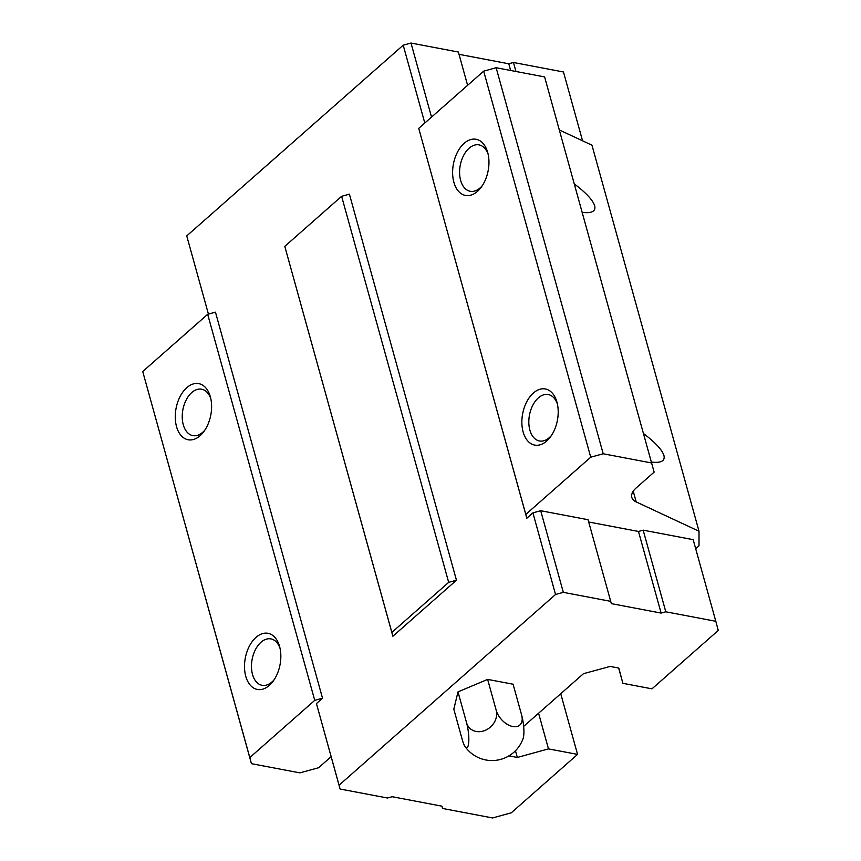 <?xml version="1.0" encoding="UTF-8"?>
<svg xmlns="http://www.w3.org/2000/svg" width="861" height="861" viewBox="0 0 861 861"><rect width="100%" height="100%" fill="white"/><g stroke="black" fill="none" stroke-linecap="round" stroke-linejoin="round"><path stroke-width="1.29" d="M508.937 755.861L517.321 757.454L548.479 748.887L577.559 754.397L511.273 812.806L492.578 817.95L442.554 808.457L441.941 806.165L392.142 796.716L387.472 798.007L340.095 789.02L316.439 703.577L322.52 698.206L314.739 700.359L249.798 757.572L251.434 763.675L299.908 772.866L318.602 767.721L331.13 756.69M392.874 636.236L391.852 632.415L448.678 582.359L456.459 580.206L392.874 636.236L284.787 246.364L341.613 196.308L349.405 194.166L456.459 580.206M340.095 789.02L339.073 785.2L555.539 594.499L532.905 512.865L526.814 518.236L418.737 128.364L483.678 71.151L496.14 67.728L544.615 76.92L654.134 472.129L636.204 487.918A22.849 11.171 -15.5 0 0 631.813 497.378A22.849 11.171 -15.5 0 0 636.204 501.92L699.014 531.248L699.014 545.831L695.699 548.758M559.316 129.957L591.959 145.197L699.014 531.248M251.434 763.675L142.732 371.521L207.673 314.308L215.465 312.166L322.52 698.206M483.678 71.151L590.732 457.202L603.195 453.779L651.669 462.97M496.14 67.728L603.195 453.779M574.265 183.877C586.083 192.821 592.885 200.139 594.693 205.833C595.973 211.279 591.808 213.474 582.187 212.409M643.511 433.557C655.329 442.5 662.131 449.819 663.939 455.512C665.219 460.969 661.054 463.153 651.433 462.099M555.539 594.499L563.331 592.346L610.707 601.344L611.321 603.626L661.119 613.075L665.79 611.794L715.803 621.287L718.268 630.446L651.971 688.843L622.89 683.322L618.79 668.061L610.148 666.425L583.489 673.679L523.649 726.393M618.65 668.039L622.89 683.322M515.459 750.749L517.321 757.454M538.588 713.242L548.479 748.887M560.737 693.729L577.559 754.397M142.732 371.521L249.798 757.572M245.762 676.272A28.564 17.683 100.7 0 1 256.104 637.291A28.564 17.683 100.7 0 1 279.653 646.719A28.564 17.683 100.7 0 1 273.109 681.223A28.564 17.683 100.7 0 1 245.762 676.272M176.527 426.593A28.564 17.683 100.7 0 1 186.869 387.611A28.564 17.683 100.7 0 1 210.418 397.039A28.564 17.683 100.7 0 1 203.863 431.544A28.564 17.683 100.7 0 1 176.527 426.593M207.673 314.308L314.739 700.359M284.787 246.364L391.852 632.415M341.613 196.308L448.678 582.359M339.073 785.2L316.439 703.577M186.74 235.903L208.427 314.104L186.74 235.903L403.206 45.192L424.796 123.026M526.814 518.236L525.791 514.415L590.732 457.202M418.737 128.364L525.791 514.415M453.876 182.252A28.564 17.683 100.7 0 1 464.219 143.26A28.564 17.683 100.7 0 1 487.767 152.698A28.564 17.683 100.7 0 1 481.224 187.203A28.564 17.683 100.7 0 1 453.876 182.252M523.122 431.931A28.564 17.683 100.7 0 1 533.465 392.95A28.564 17.683 100.7 0 1 557.013 402.378A28.564 17.683 100.7 0 1 550.459 436.882A28.564 17.683 100.7 0 1 523.122 431.931M588.709 522.003L638.485 531.452L643.156 530.161L693.17 539.653L715.803 621.287M532.905 512.865L540.697 510.724L588.063 519.71L610.707 601.344M551.492 435.418A23.613 14.626 100.7 0 1 539.449 440.961A23.613 14.626 100.7 0 1 529.859 430.07A23.613 14.626 100.7 0 1 532.819 405.23A23.613 14.626 100.7 0 1 548.253 394.553A23.613 14.626 100.7 0 1 557.422 404.121M482.246 185.728A23.613 14.626 100.7 0 1 470.203 191.271A23.613 14.626 100.7 0 1 460.624 180.39A23.613 14.626 100.7 0 1 463.573 155.54A23.613 14.626 100.7 0 1 479.007 144.874A23.613 14.626 100.7 0 1 488.187 154.442M204.896 430.07A23.613 14.626 100.7 0 1 192.853 435.623A23.613 14.626 100.7 0 1 183.275 424.731A23.613 14.626 100.7 0 1 186.224 399.881A23.613 14.626 100.7 0 1 201.657 389.215A23.613 14.626 100.7 0 1 210.827 398.783M274.132 679.76A23.613 14.626 100.7 0 1 262.088 685.302A23.613 14.626 100.7 0 1 252.51 674.421A23.613 14.626 100.7 0 1 255.469 649.571A23.613 14.626 100.7 0 1 270.892 638.894A23.613 14.626 100.7 0 1 280.073 648.462M403.206 45.192L410.998 43.05L431.533 117.096M410.998 43.05L458.375 52.037L467.598 85.314M459.01 54.329L508.786 63.779L510.638 70.484M508.786 63.779L513.457 62.487L515.954 71.485M513.457 62.487L563.471 71.98L582.563 140.817M563.331 592.346L540.697 510.724M661.119 613.075L638.485 531.452M665.79 611.794L643.156 530.161M442.554 808.457L441.919 806.165M465.015 746.519A16.488 3.778 -97.9 0 1 462.368 740.051L453.812 709.195L457.998 691.878L487.638 679.394L513.081 684.215L521.637 715.082A16.488 3.778 82.1 0 1 523.144 738.437A32.976 32.976 0 0 1 465.015 746.519A16.488 3.778 -97.9 0 0 468.761 741.924A16.488 3.778 -97.9 0 0 466.554 722.734L457.998 691.878M466.554 722.734A16.488 13.905 -43.8 0 0 485.217 730.354A16.488 13.905 -43.8 0 0 496.194 710.25L487.638 679.394M496.194 710.25A16.488 10.128 48.6 0 0 512.758 726.523A16.488 10.128 48.6 0 0 521.637 715.082M633.233 491.222L636.204 501.92"/></g></svg>
